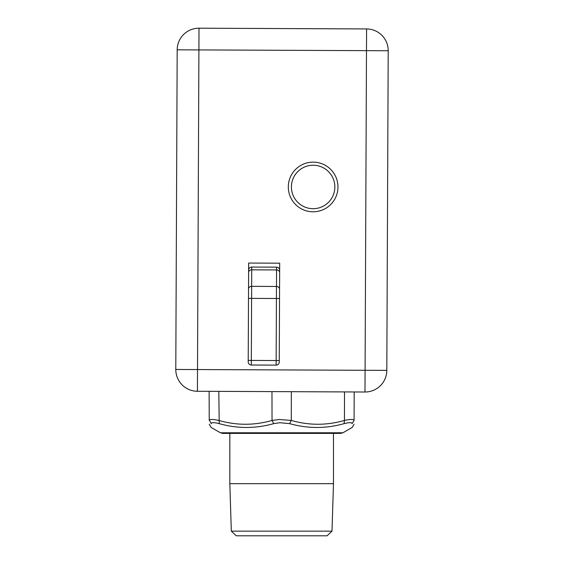 <?xml version="1.0" encoding="UTF-8"?>
<svg xmlns="http://www.w3.org/2000/svg" width="564" height="564" viewBox="0 0 564 564"><rect width="100%" height="100%" fill="white"/><g stroke="black" fill="none" stroke-linecap="round" stroke-linejoin="round"><path stroke-width="0.85" d="M279.532 297.15L279.25 362.039A3.102 3.102 0 0 1 276.134 365.127L251.304 365.021A3.102 3.102 0 0 1 248.216 361.905L248.618 270.135A3.102 3.102 0 0 1 251.734 267.047L276.557 267.153L251.734 267.047A3.102 3.102 0 0 0 248.618 270.135L248.646 263.05L279.681 263.191L279.652 270.276A3.102 3.102 0 0 0 276.557 267.153A3.102 3.102 0 0 1 279.652 270.276L279.525 298.511L251.593 298.391L251.65 286.35L276.473 286.463L276.55 269.944L251.72 269.832L251.734 267.047A3.102 3.102 0 0 0 248.618 270.135M248.646 263.05L248.505 295.155M248.491 298.377L251.593 298.391L251.325 360.417L276.148 360.53L276.473 286.463A3.102 2.594 -179.8 0 1 279.568 289.071L279.681 263.191M366.579 28.933L199.007 28.2A21.721 21.721 0 0 0 177.188 49.829L198.909 49.921L199.007 28.2L366.579 28.933A21.721 21.721 0 0 1 388.208 50.746L386.812 370.379L388.208 50.746L198.909 49.921L197.513 369.554L365.091 370.287L366.579 28.933M175.792 369.462L197.513 369.554L197.421 391.275L364.993 392.008L365.091 370.287L386.812 370.379A21.721 21.721 0 0 1 364.993 392.008A21.721 21.721 0 0 0 386.812 370.379A21.721 21.721 0 0 1 364.993 392.008L197.421 391.275A21.721 21.721 0 0 1 175.792 369.462L177.188 49.829M313.239 162.136A24.823 24.823 0 0 0 288.31 186.853A24.823 24.823 0 0 0 313.027 211.789A24.823 24.823 0 0 0 337.963 187.072A24.823 24.823 0 0 0 313.239 162.136A24.823 24.823 0 0 0 288.31 186.853A24.823 24.823 0 0 0 313.027 211.789A24.823 24.823 0 0 0 337.963 187.072A24.823 24.823 0 0 0 313.239 162.136M209.371 420.053L211.267 423.642C211.077 428.739 211.077 428.739 211.267 423.642C211.493 422.344 214.151 422.344 219.227 423.642L218.804 391.367M209.244 420.434L209.117 391.324L209.244 420.434C209.463 419.137 212.67 419.137 218.867 420.434C236.598 425.531 254.322 425.531 272.031 420.434L273.695 423.642C255.443 428.739 237.282 428.739 219.227 423.642M273.695 423.642L279.8 422.718L289.614 423.642C307.866 428.739 326.02 428.739 344.089 423.642L344.442 420.434C326.704 425.531 308.987 425.531 291.285 420.434L279.406 419.51L272.031 420.434L271.968 391.599M291.348 391.684L291.285 420.434L289.614 423.642M344.089 423.642C349.165 422.344 351.816 422.344 352.042 423.642C352.239 428.739 352.239 428.739 352.042 423.642L354.065 420.434L354.192 391.959L354.065 420.434C353.847 419.137 350.639 419.137 344.442 420.434L344.505 391.917M231.318 531.147L331.999 531.147L327.042 535.8L236.267 535.8L231.318 531.147L229.83 483.665L333.479 483.665L333.479 433.392M279.652 270.276A3.102 3.102 0 0 0 276.557 267.153L276.55 269.944A3.102 2.594 0.2 0 1 279.638 272.553M248.534 288.937A3.102 2.594 -179.8 0 1 251.65 286.35L251.72 269.832A3.102 2.594 -179.8 0 0 248.604 272.419M279.258 360.544L276.148 360.53L276.134 365.127M251.304 365.021L251.325 360.417L248.223 360.403M313.231 165.245A21.721 21.721 0 0 0 291.412 186.867A21.721 21.721 0 0 0 313.041 208.687A21.721 21.721 0 0 0 334.854 187.058A21.721 21.721 0 0 0 313.231 165.245M220.369 432.771L342.947 432.771L340.614 433.392L222.695 433.392L220.369 432.771L211.119 427.434L209.258 424.22M342.947 432.771L352.19 427.434L354.051 424.22M229.83 483.665L229.83 433.392L222.695 433.392M331.999 531.147L333.479 483.665"/></g></svg>
